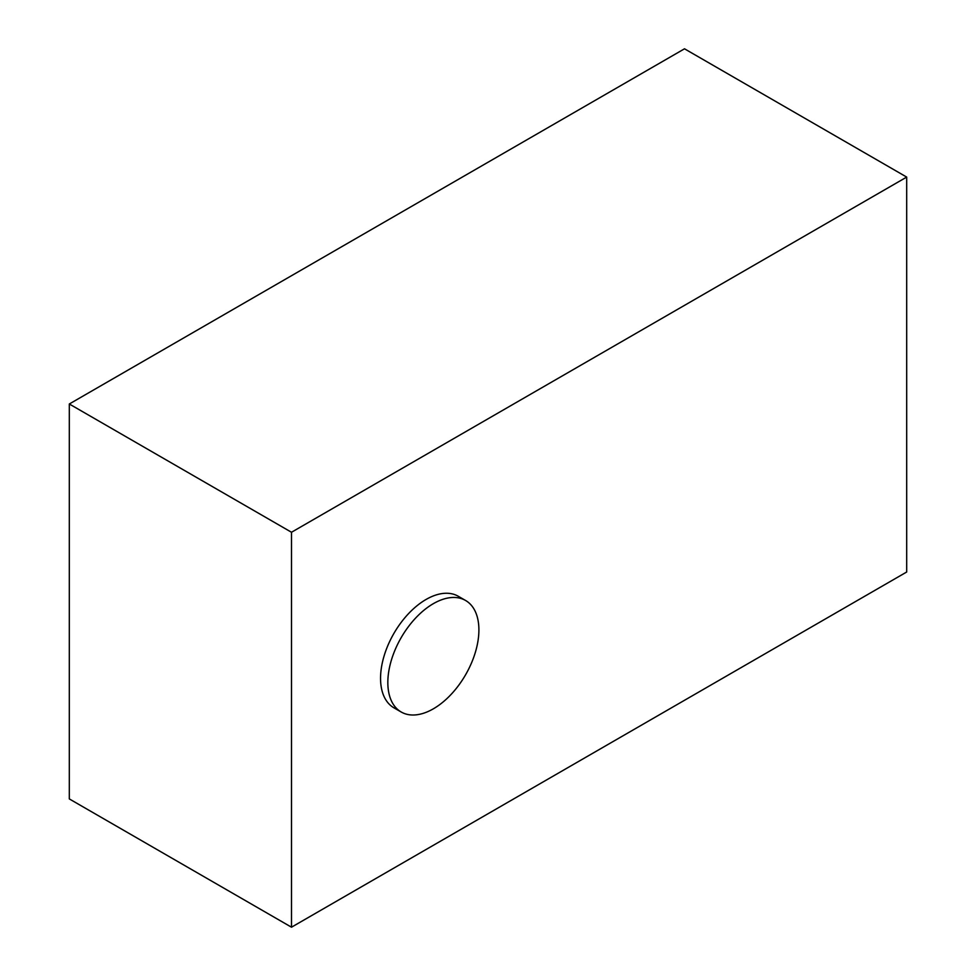 <?xml version="1.0" encoding="UTF-8"?>
<svg xmlns="http://www.w3.org/2000/svg" width="976" height="976" viewBox="0 0 976 976"><rect width="100%" height="100%" fill="white"/><g stroke="black" fill="none" stroke-linecap="round" stroke-linejoin="round"><path stroke-width="1.46" d="M433.368 603.656A64.392 37.173 120 0 0 391.303 660.398A64.392 37.173 120 0 0 401.173 711.992A64.392 37.173 120 0 0 433.368 708.808A64.392 37.173 120 0 0 475.434 652.066A64.392 37.173 120 0 0 465.564 600.472A64.392 37.173 120 0 0 433.368 603.656M465.564 600.472L458.269 596.263A64.392 37.173 120 0 0 426.073 599.459A64.392 37.173 120 0 0 384.019 656.201A64.392 37.173 120 0 0 393.889 707.795L401.173 711.992M906.692 177.083L684.505 48.8L69.308 403.991L69.308 798.917L291.495 927.2L906.692 572.009L906.692 177.083L291.495 532.262L69.308 403.991M291.495 532.262L291.495 927.2"/></g></svg>

